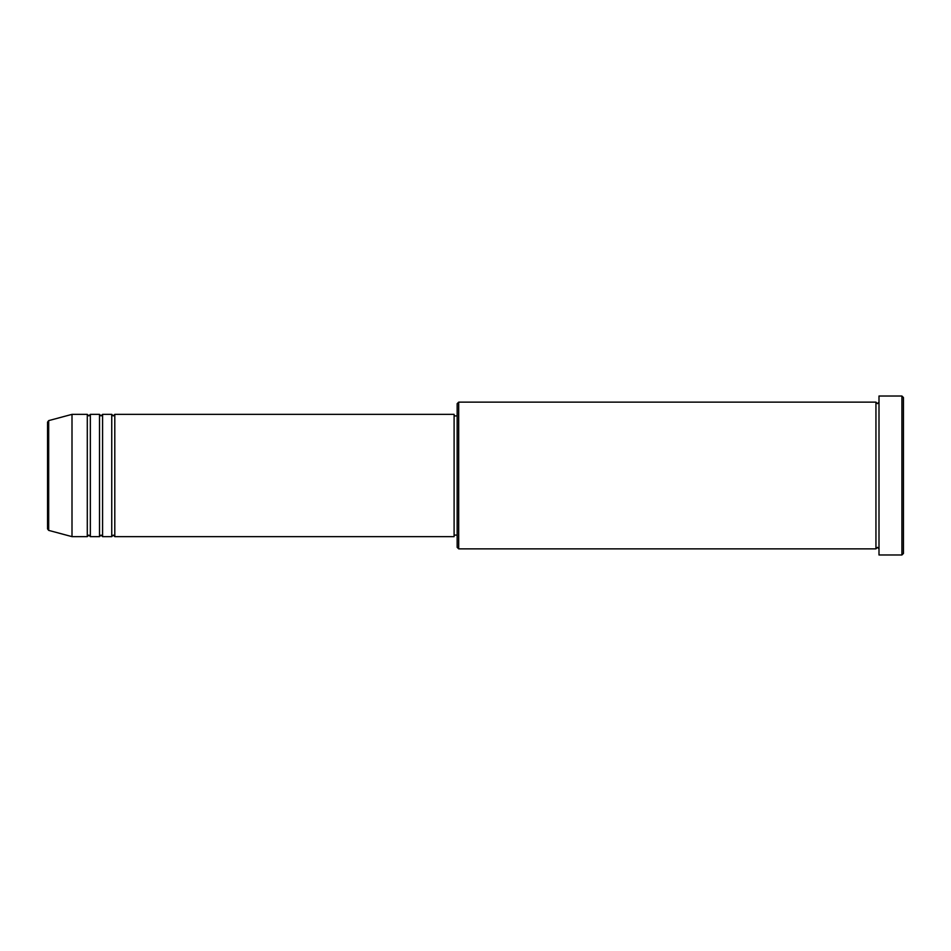 <?xml version="1.0" encoding="UTF-8"?>
<svg xmlns="http://www.w3.org/2000/svg" width="951" height="951" viewBox="0 0 951 951"><rect width="100%" height="100%" fill="white"/><g stroke="black" fill="none" stroke-linecap="round" stroke-linejoin="round"><path stroke-width="1.43" d="M47.55 528.911L47.55 422.089L48.679 420.615L48.679 530.385L47.55 528.911M114.798 414.363L114.798 536.637L454.102 536.637L454.102 414.363L114.798 414.363L113.276 415.896L111.742 414.363L111.742 536.637L102.577 536.637L102.577 414.363L111.742 414.363M99.51 414.363L99.51 536.637L90.345 536.637L90.345 414.363L99.51 414.363L101.044 415.896L102.577 414.363M87.29 414.363L87.29 536.637L72.003 536.637L72.003 414.363L87.29 414.363L88.812 415.896L90.345 414.363M458.691 548.858L457.158 547.336L457.158 403.664L458.691 402.142L458.691 548.858L875.942 548.858L875.942 402.142L877.464 403.664L878.997 402.142M901.917 396.02L903.45 397.554L903.45 553.446L901.917 554.98L901.917 396.02L878.997 396.02L878.997 554.98L901.917 554.98M454.102 535.104L457.158 535.104M48.679 530.385L72.003 536.637M48.679 420.615L72.003 414.363M458.691 402.142L875.942 402.142M454.102 415.896L457.158 415.896M878.997 548.858L877.464 547.336L875.942 548.858M90.345 536.637L88.812 535.104L87.29 536.637M102.577 536.637L101.044 535.104L99.51 536.637M114.798 536.637L113.276 535.104L111.742 536.637"/></g></svg>
